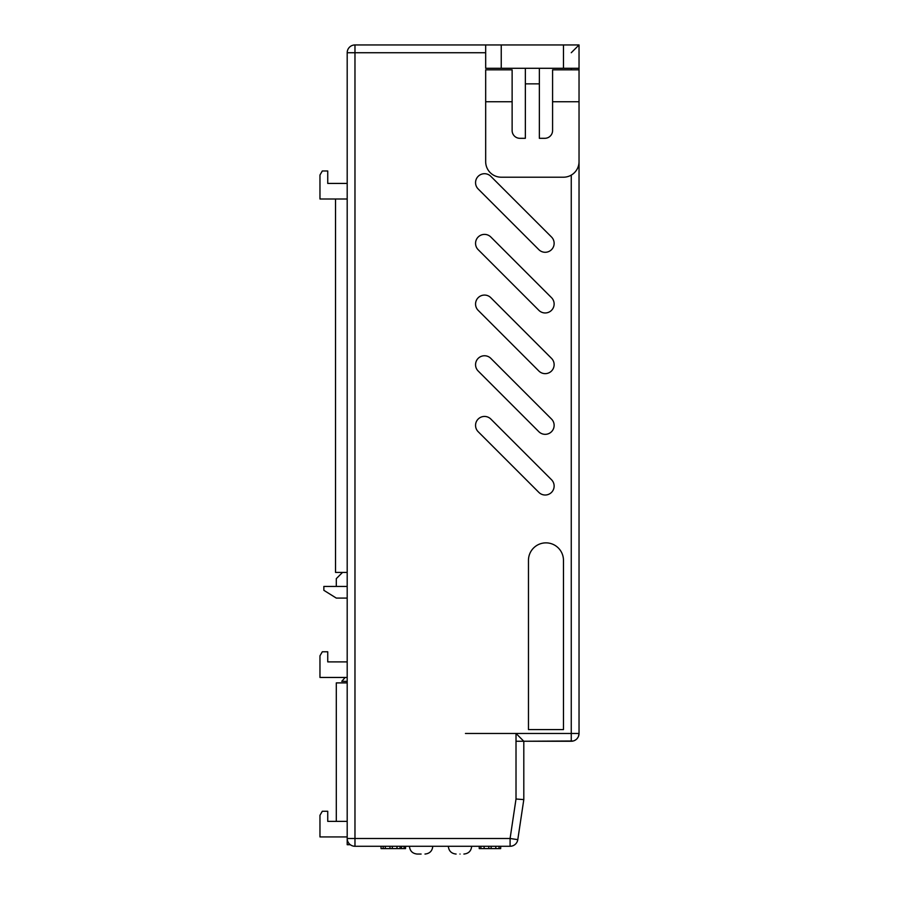 <?xml version="1.0" encoding="UTF-8"?>
<svg xmlns="http://www.w3.org/2000/svg" width="899" height="899" viewBox="0 0 899 899"><rect width="100%" height="100%" fill="white"/><g stroke="black" fill="none" stroke-linecap="round" stroke-linejoin="round"><path stroke-width="1.35" d="M421.103 854.05C426.104 854.05 426.104 854.05 421.103 854.05C416.102 854.05 416.102 854.05 421.103 854.05L417.215 854.05L421.103 854.05M510.093 846.274L510.093 838.486L354.97 838.486L354.97 846.274A7.776 7.776 0 0 1 350.307 844.712L347.194 844.712L347.194 838.486A7.776 7.776 0 0 0 354.97 846.274L510.093 846.274A7.776 7.776 158.6 0 0 517.79 839.644L523.802 799.593L517.79 839.644L510.093 838.486L516.015 799.009L523.802 799.593L523.802 741.248L523.802 799.593M421.103 846.274L409.438 846.274C409.899 850.982 412.495 853.578 417.215 854.05M571.258 175.125L571.258 733.46L516.015 733.46L523.802 741.248L573.236 740.99M516.015 741.248L571.258 741.248A7.776 7.776 0 0 0 579.035 733.46L571.258 733.46L571.258 741.248A7.776 7.776 0 0 0 579.035 733.46L578.462 736.382M571.258 68.29L571.258 69.841L579.035 69.841L579.035 161.651A15.564 15.564 0 0 1 563.471 177.204L501.237 177.204A15.564 15.564 0 0 1 485.674 161.651L485.674 69.841L512.127 69.841L512.127 130.524A7.776 7.776 0 0 0 519.903 138.311L525.353 138.311L525.353 68.29M528.466 560.358L528.466 729.572L563.471 729.572L563.471 560.358A17.508 17.508 0 0 0 545.974 542.861A17.508 17.508 0 0 0 528.466 560.358M551.514 237.01A8.945 8.945 0 0 1 551.514 249.664A8.945 8.945 0 0 1 538.861 249.664L478.178 188.981A8.945 8.945 0 0 1 478.178 176.328A8.945 8.945 0 0 1 490.832 176.328L551.514 237.01M538.861 431.711L478.178 371.029A8.945 8.945 0 0 1 478.178 358.375A8.945 8.945 0 0 1 490.832 358.375L551.514 419.058A8.945 8.945 0 0 1 551.514 431.711A8.945 8.945 0 0 1 538.861 431.711M538.861 492.394L478.178 431.711A8.945 8.945 0 0 1 478.178 419.058A8.945 8.945 0 0 1 490.832 419.058L551.514 479.74A8.945 8.945 0 0 1 551.514 492.394A8.945 8.945 0 0 1 538.861 492.394M551.514 358.375A8.945 8.945 0 0 1 551.514 371.029A8.945 8.945 0 0 1 538.861 371.029L478.178 310.346A8.945 8.945 0 0 1 478.178 297.693A8.945 8.945 0 0 1 490.832 297.693L551.514 358.375M551.514 297.693A8.945 8.945 0 0 1 551.514 310.346A8.945 8.945 0 0 1 538.861 310.346L478.178 249.664A8.945 8.945 0 0 1 478.178 237.01A8.945 8.945 0 0 1 490.832 237.01L551.514 297.693M485.674 101.744L512.127 101.744M579.035 69.841L579.035 68.29L485.674 68.29L485.674 44.95L579.035 44.95L571.258 52.726M571.258 69.841L552.582 69.841L552.582 101.744L579.035 101.744M485.674 52.726L354.97 52.726L354.97 44.95L485.674 44.95L354.97 44.95A7.776 7.776 0 0 0 347.194 52.726L354.97 52.726L354.97 838.486L347.194 838.486L347.194 52.726M574.764 740.405L576.001 739.619M577.023 738.686L578.057 737.236M579.035 103.295L579.035 733.46M539.355 68.29L539.355 138.311L544.805 138.311A7.776 7.776 0 0 0 552.582 130.524L552.582 101.744M347.194 586.429L323.854 586.429L323.854 590.317L336.305 598.093L347.194 598.093M342.53 572.416L336.305 578.641L336.305 586.429M336.305 821.371L336.305 682.892L347.194 682.892M347.194 681.341L341.755 681.341L345.171 677.453M347.194 836.935L319.965 836.935L319.965 815.303L322.303 811.258L327.742 811.258L327.742 821.371L347.194 821.371M327.742 170.979L322.303 170.979L319.965 175.024L322.303 170.979L327.742 170.979L327.742 183.43L347.194 183.43L327.742 183.43M319.965 175.024L319.965 198.994L347.194 198.994L335.529 198.994L335.529 572.416L347.194 572.416M347.194 661.889L327.742 661.889L327.742 651.775L322.303 651.775L319.965 655.821L319.965 677.453L347.194 677.453M579.035 68.29L579.035 44.95M385.311 846.274L385.311 848.6L389.986 848.6L389.986 846.274M392.324 846.274L392.324 848.6L400.055 848.6L400.055 846.274M389.986 848.6L392.324 848.6M396.987 846.274L396.987 848.6M385.311 848.6L381.041 848.6L381.041 846.274M383.188 848.6L383.188 846.274M401.527 846.274L401.527 848.6L400.055 848.6M401.527 848.6L404.067 848.6L404.067 846.274M404.067 848.6L405.539 848.6L405.539 846.274M480.886 846.274L480.886 848.6L479.234 848.6L479.234 846.274M484.123 846.274L484.123 848.6L480.886 848.6M488.798 846.274L488.798 848.6L484.123 848.6M491.135 846.274L491.135 848.6L495.798 848.6L495.798 846.274M488.798 848.6L491.135 848.6M500.687 846.274L500.687 848.6L499.035 848.6L499.035 846.274M499.035 848.6L495.798 848.6M460.007 854.05C454.984 854.05 454.984 854.05 460.007 854.05C465.019 854.05 465.019 854.05 460.007 854.05M465.446 733.46L516.015 733.46L516.015 799.009M525.353 83.854L539.355 83.854M501.237 68.29L501.237 44.95M563.471 44.95L563.471 68.29M432.779 846.274C432.307 850.982 429.711 853.578 424.991 854.05M448.331 846.274C448.803 850.982 451.399 853.578 456.108 854.05M471.672 846.274C471.2 850.982 468.604 853.578 463.895 854.05"/></g></svg>
